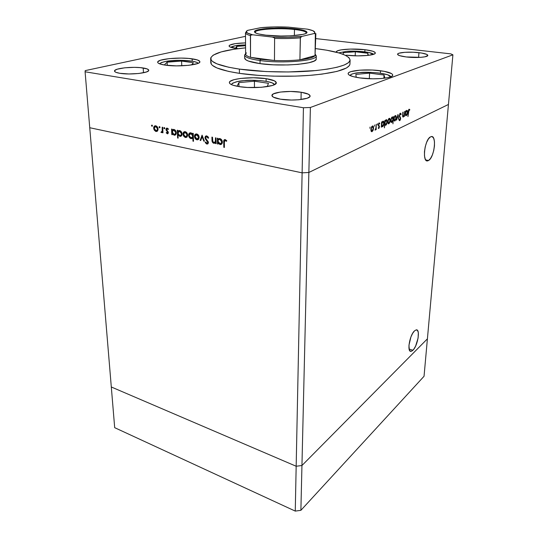 <?xml version="1.0" encoding="UTF-8"?>
<svg xmlns="http://www.w3.org/2000/svg" width="538" height="538" viewBox="0 0 538 538"><rect width="100%" height="100%" fill="white"/><g stroke="black" fill="none" stroke-linecap="round" stroke-linejoin="round"><path stroke-width="0.81" d="M428.557 160.492L427.945 160.768C421.953 163.35 424.415 139.598 430.501 136.874L428.497 138.831L426.634 142.335L425.215 146.84L424.455 151.635L424.482 155.966L425.276 159.161L426.708 160.741L428.557 160.492L430.528 158.475L432.337 155.005L433.722 150.613L434.469 145.933L434.475 141.655L433.736 138.427L432.344 136.739L430.951 136.679C436.984 134.184 434.563 157.486 428.557 160.492L425.76 159.968L428.557 160.492M412.908 350.251L411.133 351.327C406.721 352.565 409.559 335.147 414.509 330.863L412.633 333.358L410.911 336.983L408.947 345.275L409.324 349.888L410.42 351.253L412.007 350.984L413.836 349.149L415.632 346.042L418.113 337.999L418.322 332.692L417.582 330.527L416.244 329.875L414.509 330.863L416.156 329.888C420.575 328.691 417.824 345.766 412.908 350.251L409.088 349.041L412.908 350.251M301.946 465.518L308.859 172.476L448.45 104.459L427.407 338.839L301.946 465.518L296.169 466.244L111.305 386.983L89.745 127.728L114.688 427.676L111.305 386.983L296.169 466.244L302.114 172.846L89.745 127.728L302.114 172.846L296.169 466.244L111.305 386.983L296.169 466.244L295.261 511.1L114.688 427.676L295.261 511.1L296.169 466.244L301.946 465.518L296.169 466.244L301.946 465.518L300.883 510.327L295.261 511.1L300.883 510.327L301.946 465.518L427.407 338.839L301.946 465.518L308.859 172.476L302.114 172.846L308.859 172.476L448.45 104.459L308.859 172.476L448.45 104.459L424.045 376.277L300.883 510.327L424.045 376.277L427.407 338.839L301.946 465.518M316.216 58.844L315.806 59.846L314.051 61.076L308.92 62.738L298.086 64.352L287.897 64.95L273.365 64.809L260.042 63.639L260.036 60.538C249.955 59.086 244.824 57.263 244.642 55.071L245.631 53.632L244.642 55.199C245.052 57.344 250.183 59.119 260.036 60.538C282.107 63.753 316.842 60.828 316.277 56.08L315.335 54.378L316.29 55.945L316.216 58.958C317.353 63.847 282.342 66.947 260.042 63.639L248.374 61.056L245.866 59.812L244.689 57.889M210.681 58.669L210.768 62.489C211.01 66.759 220.56 70.384 239.43 73.363L239.383 69.106C220.479 66.187 210.909 62.643 210.674 58.467C212.106 53.558 223.741 50.021 245.584 47.848L233.653 49.308L221.152 51.91L213.183 55.158L210.869 57.566L211.199 60.081L212.396 61.345L216.875 63.827L228.596 67.223L239.383 69.106L239.43 73.363L228.657 71.44L216.962 67.97L212.49 65.434L211.293 64.136L210.963 61.567M315.483 48.602L316.398 48.709C337.985 51.413 349.223 55.232 350.117 60.175C348.954 64.95 336.479 68.514 312.692 70.861C289.76 72.818 260.184 72.099 239.383 69.106L266.108 71.554L288.213 71.971L315.981 70.559L327.662 69.093L337.198 67.216L344.226 65.024L348.557 62.637L350.117 60.142L348.98 57.653L345.302 55.259L339.337 53.047L326.734 50.209L315.483 48.602M192.153 58.824C197.143 59.557 199.719 60.538 199.874 61.762C200.755 64.896 177.735 67.169 164.978 65.091L159.86 63.921L158.387 63.215L157.715 62.462L157.863 61.695L160.519 60.236L169.309 58.608L181.104 58.091L188.784 58.447L197.311 59.92L199.746 61.332L199.793 62.092L199.033 62.852L197.48 63.585L188.744 65.313L176.457 65.885L164.978 65.091C160.23 64.345 157.795 63.39 157.674 62.226C157.069 59.012 179.551 56.88 192.153 58.824L192.227 61.177L192.153 58.824M238.011 48.689L230.143 47.021L229.255 46.409L229.094 45.791L229.645 45.179L235.22 43.645L245.55 42.892C235.496 43.188 230.002 44.203 229.067 45.945C229.181 47.001 231.744 47.862 236.747 48.541L236.727 46.376L235.422 48.359L236.727 46.376L236.754 48.541L238.011 48.689M364.946 49.704C371.65 50.545 375.114 51.648 375.322 53.013C375.712 55.448 358.476 56.772 346.29 55.172L357.595 55.871L368.274 55.38L374.562 53.874L375.262 53.235L375.208 52.576L372.908 51.265L364.946 49.704L364.838 51.83L364.946 49.704L350.393 49.079L341.038 49.879L337.326 50.922L336.324 51.917C336.095 49.449 352.894 48.198 364.946 49.704M380.494 70.74C388.409 71.85 392.491 73.316 392.727 75.138C393.09 78.266 373.728 79.96 359.814 77.916L353.015 76.584L348.98 74.923L348.194 74.049L348.268 73.188L349.175 72.374L350.884 71.648L359.929 70.162L372.316 70.034L384.112 71.305L391.543 73.592L392.538 74.459L392.686 75.327L391.973 76.161L388.046 77.6L381.314 78.541L372.821 78.817L359.814 77.916C352.161 76.773 348.268 75.34 348.126 73.605C347.945 70.431 366.755 68.83 380.494 70.74L380.359 73.181L380.494 70.74M266.115 78.662C272.719 79.691 276.115 81.077 276.303 82.818C277.043 86.591 253.512 89.086 239.006 86.611L232.712 85.145L230.721 84.251L229.612 83.303L229.403 82.334L230.096 81.386L233.983 79.678L240.627 78.434L253.472 77.761L266.115 78.662L274.541 80.882L276.31 82.765L274.508 84.648L272.302 85.502L261.475 87.291L247.534 87.459L239.006 86.611C232.712 85.562 229.497 84.21 229.37 82.57C228.912 78.696 251.797 76.369 266.115 78.662L266.108 81.292L266.115 78.662M418.941 52.67C424.684 53.383 427.643 54.304 427.831 55.434C428.019 57.25 415.612 58.138 406.21 56.947L399.667 55.676L397.716 54.634L398.059 53.632L399.075 53.195L404.919 52.3L413.285 52.233L421.483 53.013L426.822 54.399L427.824 55.441L425.033 56.793L420.669 57.337L406.21 56.947C400.588 56.221 397.71 55.313 397.575 54.224C397.461 52.394 409.62 51.534 418.941 52.67L418.591 57.452L418.941 52.67M143.202 67.976C146.787 68.548 148.643 69.315 148.757 70.27C149.564 72.986 129.94 75.105 119.813 73.296L115.939 72.321L114.903 71.722L114.802 70.438L117.257 69.194L124.735 67.801L134.419 67.351L140.566 67.653L147.109 68.904L148.73 70.108L148.582 70.754L146.343 72.011L138.885 73.477L128.864 73.962L119.813 73.296C116.383 72.724 114.621 71.971 114.52 71.056C113.915 68.272 133.175 66.268 143.202 67.976L143.471 72.771L143.202 67.976M301.159 92.247C306.969 93.195 309.949 94.459 310.096 96.06C310.56 99.268 292.336 101.265 280.486 99.194L273.351 97.156L271.925 95.488L273.398 93.874L280.332 92.059L290.695 91.46L301.159 92.247L308.368 94.184L310.09 95.825L309.861 96.665L307.252 98.212L298.765 99.765L291.34 100.041L280.486 99.194C274.884 98.225 272.033 96.981 271.925 95.461C271.623 92.186 289.431 90.297 301.159 92.247L301.024 99.53L301.159 92.247M303.432 107.748L85.091 71.783L89.745 127.728L302.114 172.846L303.432 107.748L310.392 107.479L308.859 172.476L310.392 107.479L452.909 54.809L310.392 107.479L303.432 107.748L302.114 172.846L308.859 172.476L302.114 172.846L89.745 127.728L85.091 71.783L303.432 107.748M215.456 137.815L216.034 137.93L216.162 143.659L215.583 143.545L215.563 142.509L214.803 143.189L213.33 143.108L212.066 141.064L211.918 137.109L212.497 137.224L212.813 141.736L214.023 142.624L215.408 141.561L215.456 137.815L215.449 141.407L214.037 142.624L212.658 141.232L212.497 137.224L211.918 137.109L211.992 140.035C211.911 141.682 212.517 142.765 213.808 143.276L215.563 142.509L215.583 143.545L216.162 143.659L216.034 137.93L215.456 137.815M204.958 137.62L205.462 136.222L206.538 135.845L207.89 136.598L208.683 137.963L208.159 138.253L206.619 136.659L205.529 137.58L205.839 138.676L208.233 141.743L208.381 142.913L207.735 143.935L206.37 143.841L205.166 142.388L205.664 142.012L207.096 143.283L207.829 142.469L205.381 139.006L204.958 137.62L207.829 142.469L207.056 143.283L205.664 142.012L205.166 142.388L207.063 144.07L208.401 142.55L205.523 137.748L206.605 136.652L208.159 138.253L208.683 137.963L206.545 135.845L204.958 137.62M202.073 135.146L204.413 141.265L203.801 141.138L202.154 136.699L200.748 140.519L200.143 140.391L202.073 135.146L200.143 140.391L200.748 140.519L202.154 136.699L203.801 141.138L204.413 141.265L202.073 135.146M199.174 137.372L198.26 139.584L197.143 139.867L195.946 139.409L194.642 137.526L194.796 134.87L196.034 133.955L197.634 134.359L198.73 135.657L199.174 137.372C198.979 135.549 198.166 134.419 196.713 133.982L196.498 133.949C195.186 133.955 194.507 134.782 194.453 136.417L195.139 138.548L196.901 139.833L198.609 139.248L199.174 137.372M187.641 135.045L186.935 137.089L184.944 137.338L183.196 135.213L183.33 132.577L184.534 131.662L186.108 132.059L187.19 133.35L187.641 135.045C187.439 133.236 186.632 132.119 185.206 131.682L184.998 131.655C183.707 131.662 183.048 132.482 183.007 134.11L183.693 136.222L185.422 137.486L187.096 136.908L187.641 135.045M172.301 133.7L172.342 134.722L171.804 134.614L171.561 129.059L172.099 129.167L172.147 130.129L173.384 129.389L174.783 129.819L176.101 131.642L175.987 134.312L174.991 135.152L174.124 135.186L172.301 133.7L174.339 135.213C175.603 135.199 176.262 134.392 176.316 132.792C176.108 130.996 175.301 129.873 173.895 129.429L172.147 130.129L172.099 129.167L171.561 129.059L171.804 134.614L172.342 134.722L172.301 133.7L172.752 133.545L172.301 133.7M151.911 125.045L152.415 125.643L152.16 126.289L151.474 125.697L151.911 125.045L151.46 125.576L151.998 126.302L152.429 125.771L151.911 125.045M158.085 129.086L157.439 131.09L155.556 131.346L153.861 129.268L153.949 126.686L155.085 125.784L156.585 126.168L157.634 127.425L158.085 129.086C157.869 127.318 157.083 126.222 155.724 125.805L155.536 125.778C154.305 125.784 153.68 126.591 153.666 128.192L154.345 130.257L156.013 131.487L157.594 130.916L158.085 129.086M159.483 126.558L159.988 127.156L159.732 127.809L159.04 127.21L159.456 126.551L159.026 127.089L159.544 127.815L160.008 127.284L159.483 126.558M162.173 127.19L162.705 127.291L162.967 132.812L162.436 132.704L162.402 131.897L161.716 132.583L160.923 132.308L162.22 131.117L162.173 127.19L162.261 130.922L160.923 132.308L161.474 132.597L162.402 131.897L162.436 132.704L162.967 132.812L162.705 127.291L162.173 127.19M164.258 127.506L164.762 128.111L164.5 128.764L163.808 128.165L164.258 127.506L163.794 128.037L164.312 128.77L164.783 128.239L164.258 127.506M168.374 132.577L167.56 133.821L166.195 132.792L166.538 132.388L167.426 133.135L167.843 132.637L166.04 129.893L166.027 128.831L166.686 128.105L168.448 129.086L168.118 129.53L166.948 128.777L166.498 129.423L168.374 132.577L166.498 129.51L167.163 128.764L168.118 129.53L168.448 129.086L167.056 128.071L165.966 129.436L167.843 132.496L167.358 133.128L166.538 132.388L166.195 132.792L167.345 133.801L168.078 133.558L167.392 133.128L168.078 133.558L167.452 133.821L168.374 132.577M178.011 134.809L178.145 138.131L177.601 138.017L177.284 130.203L177.829 130.31L177.863 131.279L179.12 130.532L180.533 130.963L182.005 133.37L181.602 135.677L179.847 136.349L178.011 134.809L180.069 136.383C181.346 136.37 182.012 135.563 182.066 133.949C181.864 132.146 181.05 131.023 179.638 130.573L177.863 131.279L177.829 130.31L177.284 130.203L177.601 138.017L178.145 138.131L178.011 134.809L178.441 134.668L178.011 134.809M192.725 134.318L192.691 133.276L193.25 133.384L193.512 141.292L192.954 141.178L192.846 137.889L192.053 138.555L190.58 138.488L188.71 136.114L188.724 134.157L189.712 132.94L191.387 132.98L192.725 134.318L190.654 132.778C189.336 132.785 188.65 133.606 188.582 135.24C188.784 137.049 189.605 138.179 191.037 138.636L192.846 137.889L192.954 141.178L193.512 141.292L193.25 133.384L192.691 133.276L192.725 134.318L193.27 134.13L192.725 134.318M218.031 142.987L218.058 144.049L217.48 143.928L217.359 138.199L217.937 138.313L217.957 139.308L219.316 138.548L220.815 139.006L222.194 140.895L221.999 143.653L221.326 144.332L219.968 144.534L218.031 142.987L220.224 144.574C221.575 144.561 222.302 143.727 222.396 142.086C222.214 140.23 221.374 139.066 219.867 138.596L217.957 139.308L217.937 138.313L217.359 138.199L217.48 143.928L218.058 144.049L218.031 142.987L218.509 142.812L218.031 142.987M225.173 140.364L224.373 140.929L224.4 147.446L223.821 147.325L223.902 140.183L225.193 139.557L226.787 140.788L226.451 141.326L225.173 140.364L226.451 141.326L226.787 140.788L225.019 139.53C223.956 139.692 223.519 140.526 223.721 142.019L223.821 147.325L224.4 147.446L224.306 142.214L225.099 140.351L225.879 140.102L225.173 140.364M315.732 38.588L450.851 53.881L315.732 38.588M85.199 70.619L245.503 36.335L85.199 70.619L85.091 71.783L85.199 70.619M448.45 104.459L452.909 54.809L450.851 53.881L452.909 54.809L448.45 104.459M404.536 111.453L404.462 116.43L404.246 115.643L403.096 117.096L402.612 115.757L402.827 112.234L402.908 115.872L403.413 116.403L404.273 114.695L404.536 111.453L404.273 114.695L403.413 116.403L402.895 115.663L403.103 112.106L402.646 114.85C402.491 116.322 402.7 117.062 403.271 117.069L404.246 115.643L404.462 116.43L404.536 111.453M399.257 115.535L400.198 113.262L400.83 113.397L401.133 114.318L400.844 114.796L400.232 113.935L399.62 114.903L399.606 116.06L400.655 118.34L400.339 119.92L399.64 120.667L399.008 119.833L399.29 119.275L399.936 119.839L400.366 118.535L399.257 115.535L400.366 118.784L399.848 119.893L399.29 119.275L399.008 119.833L399.768 120.626L400.649 118.629L399.539 115.414L400.232 113.935L400.844 114.796L401.133 114.318L400.285 113.215L399.257 115.535M397.952 114.453L398.705 119.113L397.878 115.852L396.546 120.122L397.952 114.453L396.546 120.122L397.878 115.852L398.705 119.113L397.952 114.453M396.271 117.728L395.618 120.169L394.401 121.003L393.823 119.1L394.522 116.343L395.686 115.576L396.271 117.728C396.311 116.181 395.988 115.462 395.295 115.576L393.836 118.844L394.045 120.546L394.879 120.989L395.827 119.712L396.271 117.728M390.245 120.499L389.586 122.98L388.342 123.827L387.743 121.904L388.443 119.113L389.64 118.326L390.245 120.499C390.285 118.938 389.949 118.219 389.243 118.333L387.75 121.649L387.972 123.37L388.833 123.807L389.801 122.516L390.245 120.499M381.671 126.1L381.308 127.23L381.617 121.891L381.866 122.677L382.652 121.386L383.426 121.171L384.038 122.355L383.567 125.495L382.861 126.551L382.061 126.712L381.671 126.1L382.605 126.712L384.065 123.377C384.098 121.79 383.749 121.057 383.009 121.171L381.866 122.677L381.617 121.891L381.308 127.23L381.671 126.1M370.05 127.062L369.922 128.326L370.05 127.062M373.56 128.192L372.874 130.754L371.543 131.655L370.87 129.685L371.603 126.8L372.881 125.959L373.56 128.192C373.587 126.585 373.217 125.845 372.457 125.973L370.884 129.423L371.133 131.191L372.074 131.628L373.103 130.27L372.76 130.216L373.103 130.27L373.56 128.192M374.636 124.977L374.515 126.228L374.636 124.977M376.176 124.365L376.19 129.611L375.88 129.759L375.921 128.965L375.114 130.156L375.921 128.057L376.176 124.365L375.921 128.057L374.993 130.088L375.921 128.965L375.88 129.759L376.19 129.611L376.176 124.365M377.414 123.713L377.286 124.957L377.414 123.713M379.451 126.82L378.934 128.374L378.14 128.057L379.102 127.271L378.275 124.836L379.303 122.899L379.781 123.343L379.546 123.935L378.913 123.727L378.584 124.796L379.451 126.82L378.591 124.661L379.082 123.592L379.546 123.935L379.781 123.343L379.102 122.94L378.275 124.836L379.142 126.988L378.14 128.057L378.739 128.515L379.451 126.82M384.872 124.567L384.388 127.869L384.831 120.425L385.074 121.211L385.847 119.927L386.614 119.718L387.212 120.895L386.741 124.016L386.049 125.065L385.255 125.199L384.872 124.567L385.793 125.226L387.239 121.911C387.273 120.337 386.93 119.604 386.203 119.712L385.074 121.211L384.831 120.425L384.388 127.869L384.872 124.567M393.07 117.614L392.955 123.834L392.861 120.922L391.583 122.476L390.743 120.794L391.543 117.6L392.316 116.941L392.915 117.244L392.175 116.995L390.749 120.27C390.716 121.823 391.045 122.55 391.745 122.442L392.861 120.922L392.955 123.834L393.419 116.511L393.07 117.614L392.128 117.466L393.07 117.614M405.43 115.065L405.444 111.036L405.659 111.796L406.378 110.586L407.078 110.398L407.609 111.541L407.138 114.533L406.493 115.522L405.773 115.663L405.43 115.065L406.264 115.677L407.616 112.523C407.67 110.996 407.36 110.283 406.701 110.384L405.659 111.796L405.444 111.036L405.43 115.065M409.075 109.9L407.932 116.612L408.476 110.243L409.142 109.18L409.815 109.651L409.613 110.256L409.075 109.9L409.613 110.256L409.815 109.651L409.142 109.18L408.261 111.938L407.932 116.612L408.268 111.843L409.075 109.9L408.618 109.833L409.115 109.886M349.956 63.955L349.512 65.441L346.573 67.949L337.05 71.393L321.939 74.13L309.377 75.394L295.443 76.127L273.398 76.14L258.966 75.428L239.43 73.363C260.184 76.416 289.7 77.142 312.591 75.132C336.331 72.724 348.785 69.079 349.949 64.19L350.117 60.175M316.29 55.945C317.433 60.754 282.369 63.793 260.036 60.538L260.042 63.639C249.975 62.159 244.851 60.31 244.662 58.084M371.334 131.501L372.074 131.628L371.334 131.501M372.108 130.963L370.897 129.221L372.336 126.672L371.745 126.571L372.404 126.652L373.244 128.333L372.108 130.963L372.942 129.799L373.251 127.923L372.538 126.618L371.435 127.997L371.267 130.236L372.108 130.963M371.005 130.842L371.617 130.909M378.819 123.175L379.781 123.343L378.685 123.518L378.819 123.175M378.604 123.518L379.102 123.585M378.275 125.072L378.644 125.139L378.275 125.072M378.301 125.394L378.994 125.515L378.301 125.394M378.496 125.899L379.384 126.047L378.496 125.899M382.767 121.292L383.002 121.817L382.767 121.292M382.202 126.06L381.819 126.45L382.202 126.06M381.926 126.598L382.605 126.712L381.926 126.598M381.684 125.899L382.148 126.02M382.639 126.06L381.476 124.359L382.895 121.857L382.323 121.763L382.935 121.837L383.762 123.511L382.639 126.06L383.52 124.762L383.762 123.047L383.083 121.803L382 123.148L381.825 125.394L382.639 126.06M385.954 119.846L386.183 120.364L385.954 119.846M385.396 124.574L385.04 124.951L385.396 124.574M385.161 125.119L385.793 125.226L385.161 125.119M384.878 124.419L385.349 124.54M385.833 124.581L384.683 122.886L386.089 120.398L385.524 120.304L386.129 120.384L386.943 122.045L385.833 124.581L386.701 123.289L386.943 121.588L386.277 120.351L385.208 121.675L385.026 123.915L385.833 124.581M387.925 123.007L388.449 123.135L388.059 123.545L388.402 123.202M388.174 123.7L388.833 123.807L388.174 123.7M388.994 118.461L389.203 118.979L388.994 118.461M388.873 123.162L387.764 121.46L389.129 119.006L388.564 118.918L389.182 118.985L389.956 120.633L388.873 123.162L389.66 122.052L389.963 120.236L389.485 118.985L388.416 119.907L388.073 122.274L388.873 123.162M391.442 121.736L391.065 122.146L391.442 121.736L390.85 121.642M391.187 122.308L391.825 122.415L391.187 122.308M391.98 117.109L392.128 117.466L391.98 117.109M392.141 117.634L392.962 119.268L391.872 121.77L390.763 120.088L392.141 117.634L391.583 117.546L392.141 117.634L391.065 119.927L391.603 121.81L392.424 121.184L392.948 119.476L392.78 117.916L392.141 117.634M393.984 120.196L394.502 120.31L394.132 120.72L394.448 120.398M394.253 120.882L394.879 120.989L394.253 120.882M395.04 115.717L395.235 116.221L395.04 115.717M394.919 120.351L393.85 118.663L395.188 116.242L394.636 116.154L395.235 116.221L395.981 117.856L394.919 120.351L395.686 119.254L395.988 117.459L395.363 116.195L394.354 117.492L394.172 119.631L394.919 120.351M398.369 119.059L398.705 119.113L398.369 119.059M399.996 113.431L400.151 113.921L399.996 113.431M400.682 114.251L401.133 114.318L400.682 114.251M399.714 113.854L400.232 113.935L399.714 113.854M399.257 116L399.606 116.06L399.257 116M399.445 116.813L400.097 116.921L399.445 116.813M399.895 117.533L400.548 117.64L399.895 117.533M399.384 119.833L399.142 120.216L399.384 119.833M399.351 120.559L399.768 120.626L399.351 120.559M402.888 116.981L403.318 117.049L402.888 116.981M406.425 110.546L406.614 111.023L406.425 110.546M405.881 115.024L405.558 115.394L405.881 115.024L405.383 114.91M405.686 115.583L406.264 115.677L405.686 115.583M406.304 115.051L405.282 113.41L406.587 111.036L406.062 110.956L406.62 111.023L407.347 112.637L406.304 115.051L407.111 113.834L407.353 112.2L406.762 110.996L405.773 112.254L405.585 114.392L406.304 115.051M408.846 109.429L409.815 109.651L408.786 109.839L408.846 109.429M152.429 125.892L152.2 125.347L151.46 125.576L152.207 125.226L152.429 125.892M157.197 131.292L156.013 131.487L156.753 131.252L155.711 130.734L157.197 131.292M154.877 130.088L154.345 130.257L154.877 130.088M154.184 128.024L153.666 128.192L154.184 128.024M155.253 125.784L154.48 127.008L155.28 125.764M156.497 126.248L155.617 126.464L156.497 126.248L155.758 126.484L157.553 128.972L158.058 128.811L156.121 130.835L154.184 128.293L155.617 126.464M156.941 130.606L158.017 129.994L157.049 130.606M160.001 127.419L159.766 126.854L159.026 127.089L159.766 126.719L160.001 127.419M162.953 132.536L162.436 132.704L162.953 132.536M162.913 131.729L162.402 131.897L162.913 131.729M162.086 132.361L161.393 132.583L162.086 132.361M162.106 132.341L160.923 132.308L161.743 131.897L162.106 132.341M161.864 131.81L162.886 131.124L162.281 131.702M162.866 130.721L162.261 130.922L162.866 130.721M162.779 128.878L162.261 129.046L162.779 128.878M164.648 128.663L164.312 128.77L164.648 128.663M164.776 128.38L164.527 127.802L163.794 128.037L164.534 127.667L164.776 128.38M166.693 132.624L166.195 132.792L166.693 132.624M167.654 133.034L168.26 132.866M168.354 132.328L167.843 132.496L168.354 132.328M168.192 131.79L167.674 131.965L168.192 131.79M167.661 131.057L167.029 131.265L167.661 131.057M166.733 130.162L166.208 130.331L166.733 130.162M166.518 129.254L165.966 129.436L166.518 129.254M167.015 128.125L166.706 128.918L167.069 128.071M168.017 128.555L167.446 128.676M172.328 134.439L171.804 134.614L172.328 134.439M172.503 133.632L172.476 133.061L172.503 133.632M172.389 130.902L172.348 130.061L172.389 130.902M175.368 134.977L174.124 135.186L174.85 134.937L173.774 134.406L175.368 134.977M174.635 129.866L172.671 130.472L172.221 131.938L173.761 130.088L175.005 129.988L173.761 130.088M175.132 134.285L176.262 133.565L175.482 134.238M174.083 134.5L172.221 131.938L172.806 133.619L174.083 134.5M173.902 130.109L175.771 132.671L176.289 132.503L174.426 134.534L175.435 133.975L175.751 132.422L175.18 131.003L173.902 130.109M178.132 137.836L177.601 138.017L178.132 137.836M178.206 134.742L178.186 134.191L178.206 134.742M178.098 132.079L178.065 131.211L178.098 132.079M181.111 136.141L179.847 136.349L180.573 136.101L179.537 135.589L181.111 136.141M180.371 131.016L178.394 131.622L177.937 133.094L179.497 131.238L180.761 131.144L179.497 131.238M180.876 135.448L182.019 134.688L181.212 135.401M179.813 135.663L177.937 133.094L178.522 134.776L179.813 135.663M179.645 131.259L181.521 133.834L182.046 133.653L180.156 135.697L181.178 135.139L181.501 133.579L180.929 132.153L179.645 131.259M186.699 137.277L185.422 137.486L186.148 137.237L185.032 136.679L186.699 137.277M184.238 136.033L183.693 136.222L184.238 136.033M183.559 133.922L183.007 134.11L183.559 133.922M185.96 132.133L183.801 133.047L184.662 131.649L183.552 134.218L185.079 132.355L186.377 132.267L184.991 132.287M186.43 136.585L187.587 135.805L186.471 136.585M185.402 136.8L183.552 134.218L184.124 135.892L185.576 136.827L186.625 136.396L187.089 134.93L187.614 134.749L185.402 136.8M185.233 132.375L187.089 134.93L186.518 133.256L185.233 132.375M193.498 140.983L192.954 141.178L193.498 140.983M193.391 137.701L192.846 137.889L193.391 137.701M192.308 138.421L191.037 138.636L191.757 138.38L190.627 137.809L192.308 138.421M189.147 135.045L188.582 135.24L189.147 135.045M190.23 132.819L189.356 134.278L190.297 132.772M192.14 137.728L193.357 136.807L192.214 137.721M190.923 133.283L189.625 133.881L189.141 135.354L190.882 133.505L192.786 136.107L193.33 135.919L191.198 137.97L189.188 135.798L190.331 137.641L192.026 137.795L192.678 136.948L192.624 135.213L190.882 133.505L191.609 133.256L190.533 133.471M191.784 133.303L190.728 133.485M192.981 134.231L193.297 134.823L192.981 134.231M198.213 139.611L196.901 139.833L197.614 139.577L196.471 138.999L198.213 139.611M195.691 138.353L195.139 138.548L195.691 138.353M195.018 136.222L194.453 136.417L195.018 136.222M195.227 135.435L196.128 133.942L195.227 135.435M196.572 134.655L198.609 137.251L197.049 139.16L195.012 136.524L196.572 134.655L197.917 134.581L196.74 134.675L197.459 134.426M199.134 138.064L197.95 138.912L199.134 138.064M198.609 137.251L199.154 137.062L198.609 137.251L197.439 134.971L196.054 134.695L195.274 135.347L195.106 137.19L196.182 138.831L197.87 138.965L198.609 137.251M204.299 140.956L203.801 141.138L204.299 140.956M202.658 136.524L202.154 136.699L202.658 136.524M200.889 140.142L200.143 140.391L200.856 140.136L202.422 135.892L200.889 140.142M206.787 136.484L207.93 136.645L206.558 136.639M207.924 143.814L206.888 144.043L207.594 143.781L206.505 143.081L207.917 143.814M205.758 142.173L205.166 142.388L205.758 142.173M207.634 143.068L208.132 142.967M208.374 142.267L207.829 142.469L208.374 142.267M207.937 141.178L207.386 141.38L207.937 141.178M207.123 140.216L206.511 140.431L207.123 140.216M205.677 137.096L206.33 135.838L205.677 137.096M216.155 143.33L215.583 143.545L216.155 143.33M216.128 142.301L215.563 142.509L216.128 142.301M215.052 143.047L213.808 143.276L214.514 143.014L213.552 142.496L215.032 143.054M212.557 139.826L211.992 140.035L212.557 139.826M214.891 142.368L216.108 141.333L215.415 142.227M216.108 141.164L215.449 141.407L216.108 141.164M216.074 139.685L215.503 139.893L216.074 139.685M218.051 143.713L217.48 143.928L218.051 143.713M218.172 142.94L218.152 142.093L218.172 142.94M218.112 140.31L217.998 141.171C218.051 139.887 218.616 139.255 219.686 139.275L221.125 139.248L219.84 139.06L218.112 140.317M221.367 144.305L219.968 144.534L220.674 144.271L219.47 143.673L221.367 144.305M220.56 139.039L219.86 139.302L221.811 141.958L222.376 141.75L220.143 143.861L217.998 141.171L218.879 143.249L220.667 143.814L221.535 143.115L221.75 141.44L220.916 139.887L219.672 139.275M222.342 142.651L221.367 143.552M221.118 143.599L222.376 142.57M224.393 147.109L223.821 147.325L224.393 147.109M224.306 141.803L223.721 142.019L224.306 141.803M224.83 139.584L224.447 140.748L224.891 139.524M225.61 140.102L226.525 140.472L225.287 140.284M155.758 126.484L154.594 126.86L154.204 128.508L154.904 130.122L156.309 130.842L157.338 130.129L157.54 128.757L156.988 127.338L155.758 126.484M306.236 33.215L306.297 32.778C305.685 31.406 301.744 30.31 294.474 29.489L294.804 28.817C302.242 29.657 306.277 30.774 306.916 32.166C308.745 35.259 282.645 37.256 265.853 35.165L258.576 33.948L256.216 33.215L254.447 31.655L256.666 30.162L266.357 28.534L280.56 28.037L294.804 28.817L304.595 30.646L306.916 32.172L306.593 32.953L305.254 33.699L302.941 34.385L291.145 35.804L280.829 36.026L265.853 35.165C257.998 34.197 254.205 32.979 254.481 31.527C255.019 28.541 279.121 27.001 294.804 28.817L294.474 29.489C302.127 30.363 306.075 31.52 306.317 32.966L306.236 33.215M294.38 35.582L294.474 29.489L294.38 35.582M316.277 56.08L315.302 55.051L315.039 55.622C313.573 57.418 308.53 58.81 299.915 59.805L310.177 58.017L313.351 56.867L315.039 55.622L299.915 59.805C292.147 60.626 283.667 60.855 274.461 60.505L260.627 59.348L274.461 60.505L250.52 57.317L260.627 59.348L260.036 60.538L260.627 59.348L250.52 57.317C247.372 56.329 245.745 55.286 245.637 54.197L246.37 52.845M252.45 34.775C244.75 32.549 246.686 32.213 245.987 32.267L245.476 32.737C245.463 33.733 247.11 34.681 250.405 35.582C247.11 34.681 245.463 33.733 245.476 32.744L245.631 54.062C245.61 55.199 247.238 56.282 250.52 57.317L250.405 35.582L250.795 35.024L252.658 34.795C246.68 33.349 245.052 31.863 247.783 30.336L260.836 27.667C269.309 26.88 278.529 26.698 288.496 27.135L274.104 26.94L260.836 27.667L247.561 30.39L246.532 31.446L246.929 32.596L247.756 33.174L252.658 34.795L272.275 37.068L274.205 37.741L274.602 38.4L274.461 60.505L250.52 57.317L250.533 35.232L252.658 34.795L272.275 37.068L287.803 37.283L301.818 36.429L314.192 33.517L315.355 33.672L315.039 55.622L299.915 59.805L300.406 37.452L301.818 36.429L314.192 33.517L314.878 32.381L312.827 30.686L307.427 29.16L288.496 27.135L307.427 29.16C313.782 30.484 316.041 31.93 314.192 33.517L315.355 33.672L315.577 34.21L315.039 55.622L315.86 33.591L314.622 33.457M308.066 29.267L308.523 29.395M246.485 31.036L246.222 31.681M274.461 60.505C283.667 60.855 292.147 60.626 299.915 59.805L300.312 37.842C292.47 38.541 283.896 38.729 274.602 38.4L274.461 60.505M300.312 37.842L301.818 36.429C292.968 37.344 283.123 37.559 272.275 37.068L274.205 37.741L274.602 38.4C283.896 38.729 292.47 38.541 300.312 37.842M255.113 32.657L255.046 32.334C254.615 29.314 278.765 27.653 294.474 29.489C279.155 27.7 255.597 29.22 255.079 32.152L255.113 32.657M172.409 60.612C177.849 59.926 195.765 60.29 198.179 63.302L197.036 62.462L193.048 61.325L179.773 60.33L165.966 61.393L161.4 62.563L159.51 63.793C162.281 61.951 166.578 60.895 172.409 60.612L172.214 60.633M191.535 64.95L193.418 62.751L181.588 61.056L167.123 62.179L164.258 64.977L167.123 62.179L167.264 65.38L167.123 62.179L181.588 61.056L181.763 65.811L181.588 61.056L193.418 62.751L191.535 64.95M240.863 45.111L245.563 44.903L235.395 45.737L230.768 47.283C233.082 46.033 236.451 45.313 240.863 45.111L240.661 45.125M245.57 45.737L236.727 46.376L245.57 45.737M244.01 80.653C249.962 79.604 272.901 80.478 274.467 84.668L272.322 82.933L267.305 81.507L260.204 80.579L252.053 80.283L244.01 80.653L237.231 81.642L232.719 83.121L231.232 84.527C233.613 82.294 237.877 81.003 244.01 80.653L243.701 80.68M267.272 86.618L268.449 83.303L254.434 81.191L238.899 82.623L237.023 86.262L238.899 82.623L238.946 86.564L238.899 82.623L254.434 81.191L254.454 87.6L254.434 81.191L268.449 83.303L267.272 86.618M237.07 86.275L241.098 86.9L237.07 86.275M349.828 75.428C351.691 73.84 354.905 72.912 359.471 72.63L370.749 72.361L378.422 72.933L387.461 74.715L390.83 76.766C389.075 72.764 364.576 71.541 359.471 72.63L353.688 73.524L351.657 74.15L349.828 75.428M384.926 78.151L384.031 75.044L369.593 73.121L355.847 74.412L356.217 77.324L355.847 74.412L369.593 73.121L369.31 78.73L369.593 73.121L384.031 75.044L383.843 78.292L384.031 75.044L384.926 78.151M346.492 51.372C350.951 50.619 370.924 51.359 373.554 54.325L368.772 52.475L356.418 51.177L346.492 51.372L338.705 52.865L346.196 51.399M368.355 55.374L367.884 53.262L355.356 51.762L343.19 52.737L343.291 54.399L343.19 52.737L355.356 51.762L355.174 55.824L355.356 51.762L367.884 53.262L367.777 55.434L367.884 53.262L368.355 55.374M426.21 160.445L427.945 160.768M409.976 350.958L411.133 351.327M371.973 131.669L371.408 131.568M372.404 126.652L371.765 126.544M382.518 126.746L381.987 126.659M382.935 121.837L382.336 121.743M385.712 125.253L385.221 125.172M386.129 120.384L385.538 120.283M388.745 123.841L388.241 123.76M389.182 118.985L388.584 118.891M391.745 122.442L391.24 122.361M392.202 117.607L391.603 117.513M394.798 121.023L394.314 120.942M395.235 116.221L394.65 116.127M399.579 119.866L399.035 119.779M403.271 117.069L402.922 117.015M403.083 116.376L402.639 116.302M406.19 115.704L405.733 115.636M406.62 111.023L406.076 110.942M156.222 131.521L156.962 131.285M161.474 132.597L162.019 132.415M167.163 128.764L167.896 128.528M167.452 133.821L168.044 133.619M174.339 135.213L175.072 134.971M180.069 136.383L180.795 136.134M185.65 137.526L186.377 137.277M191.266 138.669L191.992 138.414M197.137 139.867L197.856 139.611M206.605 136.652L207.318 136.403M207.063 144.07L207.776 143.807M214.03 143.31L214.736 143.047M220.224 144.574L220.93 144.312M225.099 140.351L225.805 140.088M306.297 32.778L306.916 32.166M245.637 54.197L244.642 55.199M244.669 58.185L244.642 55.071M301.71 36.456C292.921 37.357 283.149 37.566 272.403 37.082M255.079 32.152L254.481 31.527"/></g></svg>

